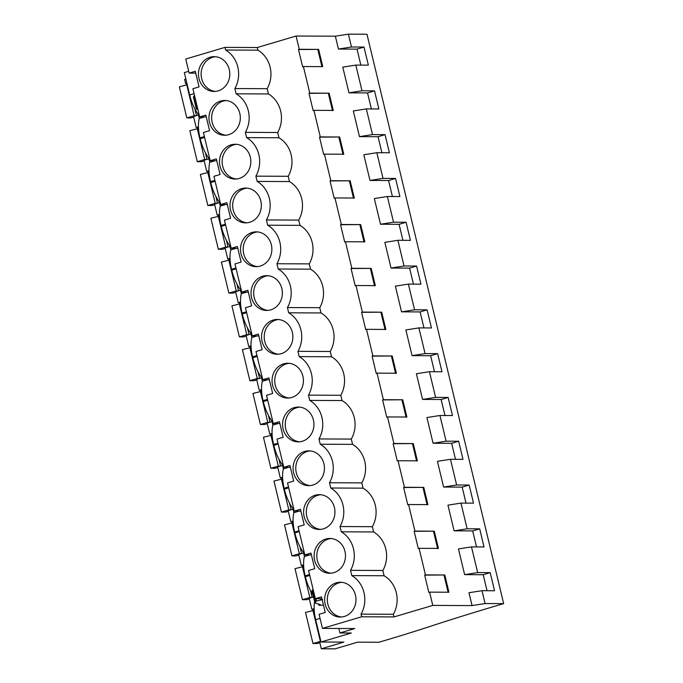<?xml version="1.0" encoding="UTF-8"?>
<svg xmlns="http://www.w3.org/2000/svg" width="683" height="683" viewBox="0 0 683 683"><rect width="100%" height="100%" fill="white"/><g stroke="black" fill="none" stroke-linecap="round" stroke-linejoin="round"><path stroke-width="1.02" d="M188.713 71.305L184.325 72.611L189.686 94.946A26.774 11.201 73.5 0 0 198.275 114.36L199.001 114.146M335.362 36.199L296.081 36.02L299.265 49.296L298.488 49.526L302.629 66.772L303.406 66.541L309.783 93.101L309.006 93.332L313.147 110.569L313.924 110.339L320.293 136.899L319.516 137.129L323.657 154.375L324.434 154.145L330.811 180.696L330.034 180.927L334.175 198.172L334.952 197.942L341.329 224.494L340.552 224.724L344.693 241.97L345.47 241.739L351.839 268.299L351.062 268.53L355.203 285.767L355.98 285.537L362.357 312.097L361.58 312.327L365.721 329.573L366.498 329.343L372.875 355.894L372.098 356.125L376.239 373.37L377.016 373.14L383.385 399.692L382.608 399.922L386.749 417.168L387.526 416.937L390.719 430.213L393.903 443.489L393.126 443.719L397.267 460.965L398.044 460.735L404.421 487.295L403.644 487.525L407.777 504.763L408.562 504.532L414.931 531.092L414.154 531.323L418.295 548.569L419.072 548.338L425.449 574.89L424.672 575.12L428.813 592.366L429.59 592.135L432.774 605.411L472.055 605.59L485.084 603.541L482.002 590.693L494.543 590.752L490.198 572.644L477.656 572.585L471.483 546.895L484.034 546.946L479.688 528.847L467.138 528.787L460.974 503.098L473.515 503.149L469.17 485.05L456.628 484.99L450.456 459.292L462.997 459.352L458.652 441.244L446.11 441.192L439.937 415.495L452.488 415.554L448.142 397.446L435.592 397.386L429.428 371.697L441.969 371.757L437.624 353.649L425.082 353.589L418.91 327.9L431.451 327.951L427.106 309.851L414.564 309.792L408.391 284.102L420.941 284.154L416.596 266.046L404.046 265.994L397.882 240.296L410.423 240.356L406.078 222.248L393.536 222.197L387.363 196.499L399.905 196.559L395.559 178.451L383.018 178.391L376.854 152.702L389.395 152.761L385.05 134.653L372.5 134.594L366.336 108.904L378.877 108.956L374.532 90.856L361.99 90.796L355.817 65.098L368.359 65.158L364.013 47.05L351.472 46.999L338.444 49.048L335.362 36.199L348.39 34.15L366.967 34.235L503.661 603.627A428.386 48.706 166.5 0 0 430.367 626.328A288.337 32.784 166.5 0 1 378.834 642.259L357.602 642.165L335.063 648.85L321.326 648.79L319.704 642.063L320.95 641.696M185.87 79.032L184.623 79.399L185.656 83.71L186.903 83.343M185.767 59.011L224.972 47.383L225.612 50.021L257.926 50.158A27.2 24.511 90.3 0 1 267.173 88.696L268.436 93.964A27.2 24.511 90.3 0 1 277.691 132.493L278.954 137.761A27.2 24.511 90.3 0 1 288.209 176.291L289.472 181.558A27.2 24.511 90.3 0 1 298.719 220.088L299.982 225.356A27.2 24.511 90.3 0 1 309.237 263.886L310.5 269.162A27.2 24.511 90.3 0 1 319.755 307.691L321.019 312.959A27.2 24.511 90.3 0 1 330.265 351.489L331.528 356.757A27.2 24.511 90.3 0 1 340.783 395.286L342.046 400.554A27.2 24.511 90.3 0 1 351.301 439.084L352.565 444.351A27.2 24.511 90.3 0 1 361.811 482.89L363.074 488.157A27.2 24.511 90.3 0 1 372.329 526.687L373.592 531.955A27.2 24.511 90.3 0 1 382.847 570.484L384.111 575.752A27.2 24.511 90.3 0 1 393.357 614.282L393.989 616.92L361.674 616.775L322.461 628.403L319.081 614.307L325.236 612.48L321.488 596.874L315.333 598.701L308.562 570.51L314.718 568.683L310.97 553.076L304.814 554.903L298.053 526.713L304.2 524.885L300.46 509.279L294.305 511.106L287.534 482.907L293.69 481.088L289.942 465.482L283.786 467.309L277.016 439.109L283.172 437.282L279.424 421.676L273.268 423.503L266.507 395.312L272.654 393.485L268.914 377.878L262.759 379.705L255.988 351.514L262.144 349.687L258.396 334.081L252.24 335.908L245.47 307.717L251.626 305.89L247.878 290.284L241.722 292.111L234.961 263.911L241.108 262.084L237.368 246.486L231.213 248.305L224.442 220.114L230.598 218.287L226.85 202.68L220.694 204.507L213.924 176.316L220.08 174.489L216.332 158.883L210.176 160.71L203.414 132.519L209.57 130.692L205.822 115.086L199.667 116.913L192.896 88.713L199.052 86.895L195.304 71.288L189.148 73.115L185.767 59.011M296.081 36.02L257.295 47.528L224.972 47.383M322.461 628.403L354.784 628.548L339.912 632.962L338.836 628.48M194.092 97.276L194.527 95.5M198.275 114.36L199.265 118.501A26.774 11.201 73.5 0 0 199.991 137.881L200.204 138.743A26.774 11.201 73.5 0 0 208.793 158.157L209.783 162.298A26.774 11.201 73.5 0 0 210.509 181.678L210.714 182.54A26.774 11.201 73.5 0 0 219.303 201.955L220.302 206.095A26.774 11.201 73.5 0 0 221.027 225.475L221.232 226.338A26.774 11.201 73.5 0 0 229.821 245.752L230.811 249.893A26.774 11.201 73.5 0 0 231.537 269.273L231.75 270.135A26.774 11.201 73.5 0 0 240.339 289.558L241.33 293.69A26.774 11.201 73.5 0 0 242.055 313.079L242.26 313.941A26.774 11.201 73.5 0 0 250.849 333.355L251.848 337.496A26.774 11.201 73.5 0 0 252.573 356.876L252.778 357.738A26.774 11.201 73.5 0 0 261.367 377.153L262.357 381.293A26.774 11.201 73.5 0 0 263.083 400.673L263.296 401.536A26.774 11.201 73.5 0 0 271.885 420.95L272.876 425.091A26.774 11.201 73.5 0 0 273.601 444.471L273.806 445.333A26.774 11.201 73.5 0 0 282.395 464.756L283.394 468.888A26.774 11.201 73.5 0 0 284.119 488.277L284.324 489.139A26.774 11.201 73.5 0 0 292.913 508.553L293.903 512.694A26.774 11.201 73.5 0 0 294.629 532.074L294.843 532.936A26.774 11.201 73.5 0 0 303.431 552.351L304.422 556.491A26.774 11.201 73.5 0 0 305.147 575.871L305.352 576.734A26.774 11.201 73.5 0 0 312.925 594.714M314.607 601.714A26.774 11.201 73.5 0 0 315.666 619.669L321.027 642.003L343.856 642.105L321.326 648.79M204.541 116.93L199.265 118.501M351.472 46.999L348.39 34.15M487.047 590.718L483.205 574.719L464.628 574.634L458.464 548.944L471.483 546.895M476.529 546.921L472.687 530.922L454.11 530.836L447.946 505.147L460.974 503.098M466.019 503.115L462.178 487.124L443.6 487.039L437.427 461.341L450.456 459.292M455.501 459.317L451.659 443.318L433.082 443.241L426.918 417.544L439.937 415.495M444.983 415.52L441.141 399.521L422.564 399.435L416.399 373.746L429.428 371.697M434.473 371.723L430.631 355.723L412.054 355.638L405.881 329.949L418.91 327.9M423.955 327.917L420.113 311.926L401.536 311.841L395.372 286.143L408.391 284.102M413.437 284.119L409.595 268.12L391.017 268.043L384.853 242.345L397.882 240.296M402.927 240.322L399.085 224.323L380.508 224.237L374.335 198.548L387.363 196.499M392.409 196.525L388.567 180.525L369.99 180.44L363.826 154.751L376.854 152.702M381.891 152.727L378.049 136.728L359.471 136.643L353.307 110.953L366.336 108.904M371.381 108.921L367.539 92.931L348.962 92.845L342.789 67.147L355.817 65.098M360.863 65.124L357.021 49.125L338.444 49.048M299.265 49.296L318.62 49.389L322.76 66.627L303.406 66.541M309.783 93.101L329.129 93.187L333.27 110.433L313.924 110.339M320.293 136.899L339.647 136.984L343.788 154.23L324.434 154.145M330.811 180.696L350.166 180.782L354.306 198.027L334.952 197.942M341.329 224.494L360.675 224.587L364.816 241.825L345.47 241.739M351.839 268.299L371.193 268.385L375.334 285.622L355.98 285.537M362.357 312.097L381.712 312.182L385.852 329.428L366.498 329.343M372.875 355.894L392.221 355.98L396.362 373.225L377.016 373.14M383.385 399.692L402.739 399.777L406.88 417.023L387.526 416.937M393.903 443.489L413.258 443.583L417.39 460.82L398.044 460.735M404.421 487.295L423.767 487.38L427.908 504.626L408.562 504.532M414.931 531.092L434.286 531.178L438.426 548.423L419.072 548.338M425.449 574.89L444.804 574.975L448.936 592.221L429.59 592.135M472.055 605.59L468.973 592.742L482.002 590.693M257.295 47.528L257.926 50.158M432.774 605.411L393.989 616.92M393.357 614.282L361.042 614.137L361.674 616.775M361.042 614.137A27.2 24.511 -89.7 0 0 351.788 575.607L384.111 575.752M382.847 570.484L350.524 570.339L351.788 575.607M350.524 570.339A27.2 24.511 -89.7 0 0 341.278 531.809L340.014 526.542A27.2 24.511 -89.7 0 0 330.76 488.012L329.496 482.744A27.2 24.511 -89.7 0 0 320.242 444.215L318.978 438.938A27.2 24.511 -89.7 0 0 309.732 400.409L308.468 395.141A27.2 24.511 -89.7 0 0 299.214 356.611L297.95 351.344A27.2 24.511 -89.7 0 0 288.696 312.814L287.432 307.546A27.2 24.511 -89.7 0 0 278.186 269.017L276.922 263.74A27.2 24.511 -89.7 0 0 267.668 225.211L266.404 219.943A27.2 24.511 -89.7 0 0 257.149 181.413L255.886 176.146A27.2 24.511 -89.7 0 0 246.64 137.616L245.376 132.348A27.2 24.511 -89.7 0 0 236.122 93.819L234.858 88.551A27.2 24.511 -89.7 0 0 225.612 50.021M218.159 90.873A17.399 15.683 -89.7 0 0 229.676 71.826A17.399 15.683 -89.7 0 0 214.206 56.655A17.399 15.683 -89.7 0 0 210.091 57.244A17.399 15.683 -89.7 0 0 198.574 76.291A17.399 15.683 -89.7 0 0 214.044 91.462A17.399 15.683 -89.7 0 0 218.159 90.873M239.195 178.468A17.399 15.683 -89.7 0 0 250.712 159.429A17.399 15.683 -89.7 0 0 235.234 144.258A17.399 15.683 -89.7 0 0 231.119 144.847A17.399 15.683 -89.7 0 0 219.602 163.894A17.399 15.683 -89.7 0 0 235.08 179.066A17.399 15.683 -89.7 0 0 239.195 178.468M260.223 266.071A17.399 15.683 -89.7 0 0 271.74 247.024A17.399 15.683 -89.7 0 0 256.262 231.853A17.399 15.683 -89.7 0 0 252.147 232.442A17.399 15.683 -89.7 0 0 240.629 251.489A17.399 15.683 -89.7 0 0 256.108 266.66A17.399 15.683 -89.7 0 0 260.223 266.071M312.797 485.067A17.399 15.683 -89.7 0 0 324.314 466.019A17.399 15.683 -89.7 0 0 308.844 450.848A17.399 15.683 -89.7 0 0 304.729 451.437A17.399 15.683 -89.7 0 0 293.212 470.485A17.399 15.683 -89.7 0 0 308.682 485.656A17.399 15.683 -89.7 0 0 312.797 485.067M283.693 363.843A17.399 15.683 -89.7 0 0 272.175 382.89A17.399 15.683 -89.7 0 0 287.654 398.061A17.399 15.683 -89.7 0 0 291.769 397.472A17.399 15.683 -89.7 0 0 303.286 378.425A17.399 15.683 -89.7 0 0 287.808 363.254A17.399 15.683 -89.7 0 0 283.693 363.843M228.677 134.671A17.399 15.683 -89.7 0 0 240.194 115.632A17.399 15.683 -89.7 0 0 224.716 100.461A17.399 15.683 -89.7 0 0 220.6 101.05A17.399 15.683 -89.7 0 0 209.083 120.088A17.399 15.683 -89.7 0 0 224.562 135.26A17.399 15.683 -89.7 0 0 228.677 134.671M323.315 528.864A17.399 15.683 -89.7 0 0 334.832 509.825A17.399 15.683 -89.7 0 0 319.354 494.654A17.399 15.683 -89.7 0 0 315.239 495.243A17.399 15.683 -89.7 0 0 303.722 514.282A17.399 15.683 -89.7 0 0 319.2 529.453A17.399 15.683 -89.7 0 0 323.315 528.864M249.705 222.274A17.399 15.683 -89.7 0 0 261.222 203.227A17.399 15.683 -89.7 0 0 245.752 188.056A17.399 15.683 -89.7 0 0 241.637 188.645A17.399 15.683 -89.7 0 0 230.12 207.692A17.399 15.683 -89.7 0 0 245.59 222.863A17.399 15.683 -89.7 0 0 249.705 222.274M333.833 572.661A17.399 15.683 -89.7 0 0 345.35 553.623A17.399 15.683 -89.7 0 0 329.872 538.452A17.399 15.683 -89.7 0 0 325.757 539.041A17.399 15.683 -89.7 0 0 314.24 558.088A17.399 15.683 -89.7 0 0 329.718 573.259A17.399 15.683 -89.7 0 0 333.833 572.661M336.275 582.838A17.399 15.683 -89.7 0 0 324.758 601.885A17.399 15.683 -89.7 0 0 340.228 617.056A17.399 15.683 -89.7 0 0 344.343 616.467A17.399 15.683 -89.7 0 0 355.86 597.42A17.399 15.683 -89.7 0 0 340.39 582.249A17.399 15.683 -89.7 0 0 336.275 582.838M294.211 407.64A17.399 15.683 -89.7 0 0 282.694 426.687A17.399 15.683 -89.7 0 0 298.172 441.858A17.399 15.683 -89.7 0 0 302.287 441.269A17.399 15.683 -89.7 0 0 313.804 422.222A17.399 15.683 -89.7 0 0 298.326 407.051A17.399 15.683 -89.7 0 0 294.211 407.64M262.665 276.248A17.399 15.683 -89.7 0 0 251.148 295.287A17.399 15.683 -89.7 0 0 266.626 310.458A17.399 15.683 -89.7 0 0 270.741 309.869A17.399 15.683 -89.7 0 0 282.258 290.821A17.399 15.683 -89.7 0 0 266.78 275.65A17.399 15.683 -89.7 0 0 262.665 276.248M281.251 353.666A17.399 15.683 -89.7 0 0 292.768 334.627A17.399 15.683 -89.7 0 0 277.298 319.456A17.399 15.683 -89.7 0 0 273.183 320.045A17.399 15.683 -89.7 0 0 261.666 339.092A17.399 15.683 -89.7 0 0 277.136 354.264A17.399 15.683 -89.7 0 0 281.251 353.666M195.748 73.141L189.148 73.115M198.429 115.017L193.528 116.469L196.175 127.508L198.454 126.833M208.947 158.815L204.038 160.274L206.693 171.305L208.972 170.63M219.465 202.612L214.556 204.072L217.203 215.111L219.482 214.428M229.975 246.418L225.074 247.869L227.721 258.908L230 258.234M240.493 290.215L235.584 291.667L238.239 302.706L240.518 302.031M251.011 334.013L246.102 335.473L248.749 346.503L251.028 345.829M261.521 377.81L256.62 379.27L259.267 390.3L261.546 389.626M272.039 421.607L267.13 423.067L269.785 434.106L272.065 433.423M282.557 465.413L277.648 466.865L280.295 477.904L282.574 477.229M293.067 509.211L288.166 510.662L290.813 521.701L293.092 521.027M303.585 553.008L298.676 554.468L301.331 565.498L303.611 564.824M313.471 596.993L309.194 598.265L311.841 609.304L314.12 608.621M186.988 83.719L185.656 83.71M485.084 603.541L503.661 603.627M206.266 116.938L199.667 116.913M197.908 109.587L196.986 109.348L197.421 107.573M196.986 109.348L196.286 108.87L193.391 96.798M364.013 47.05L357.021 49.125M298.488 49.526L318.62 49.389M317.843 49.62L321.924 66.627M348.962 92.845L361.99 90.796M268.436 93.964L236.122 93.819M267.173 88.696L234.858 88.551M215.538 56.723A17.399 15.683 -89.7 0 0 212.763 57.261A17.399 15.683 -89.7 0 0 201.178 75.565A17.399 15.683 -89.7 0 0 215.384 91.402M198.48 127.516L196.175 127.508M339.912 632.962L351.327 633.013L321.027 642.003M464.628 574.634L477.656 572.585M490.198 572.644L483.205 574.719M424.672 575.12L444.804 574.975M444.027 575.206L448.108 592.221M321.932 598.735L315.333 598.701M341.722 582.317A17.399 15.683 -89.7 0 0 338.947 582.855A17.399 15.683 -89.7 0 0 327.362 601.16A17.399 15.683 -89.7 0 0 341.568 616.997M322.589 599.631L316.494 601.057L315.563 601.749L315.555 603.209L320.19 604.438L318.824 605.232L323.494 605.249M311.952 590.658L314.854 602.73L315.555 603.209M314.146 609.313L311.841 609.304M313.087 589.361L312.66 591.136M318.901 605.206L318.611 604.02M318.824 605.232L318.526 603.994M208.793 158.157L209.519 157.944M215.06 160.736L209.783 162.298M208.998 171.322L206.693 171.305M216.784 160.736L210.176 160.71M278.954 137.761L246.64 137.616M277.691 132.493L245.376 132.348M226.056 100.529A17.399 15.683 -89.7 0 0 223.281 101.058A17.399 15.683 -89.7 0 0 211.696 119.363A17.399 15.683 -89.7 0 0 225.902 135.208M309.006 93.332L329.129 93.187M328.352 93.417L332.493 110.663M374.532 90.856L367.539 92.931M359.471 136.643L372.5 134.594M219.303 201.955L220.028 201.741M225.569 204.533L220.302 206.095M219.508 215.119L217.203 215.111M227.294 204.541L220.694 204.507M289.472 181.558L257.149 181.413M288.209 176.291L255.886 176.146M236.574 144.326A17.399 15.683 -89.7 0 0 233.799 144.856A17.399 15.683 -89.7 0 0 222.206 163.16A17.399 15.683 -89.7 0 0 236.42 179.006M319.516 137.129L339.647 136.984M338.87 137.215L343.011 154.46M385.05 134.653L378.049 136.728M369.99 180.44L383.018 178.391M229.821 245.752L230.547 245.539M236.087 248.33L230.811 249.893M230.026 258.917L227.721 258.908M237.812 248.339L231.213 248.305M299.982 225.356L267.668 225.211M298.719 220.088L266.404 219.943M247.084 188.124A17.399 15.683 -89.7 0 0 244.309 188.662A17.399 15.683 -89.7 0 0 232.724 206.966A17.399 15.683 -89.7 0 0 246.93 222.803M330.034 180.927L350.166 180.782M349.389 181.012L353.529 198.258M395.559 178.451L388.567 180.525M380.508 224.237L393.536 222.197M240.339 289.558L241.065 289.336M246.606 292.128L241.33 293.69M240.544 302.714L238.239 302.706M248.322 292.136L241.722 292.111M310.5 269.162L278.186 269.017M309.237 263.886L276.922 263.74M257.602 231.921A17.399 15.683 -89.7 0 0 254.827 232.459A17.399 15.683 -89.7 0 0 243.242 250.763A17.399 15.683 -89.7 0 0 257.448 266.601M340.552 224.724L360.675 224.587M359.898 224.818L364.039 242.055M406.078 222.248L399.085 224.323M391.017 268.043L404.046 265.994M250.849 333.355L251.575 333.142M257.115 335.925L251.848 337.496M251.054 346.512L248.749 346.503M258.84 335.934L252.24 335.908M321.019 312.959L288.696 312.814M319.755 307.691L287.432 307.546M268.12 275.727A17.399 15.683 -89.7 0 0 265.346 276.256A17.399 15.683 -89.7 0 0 253.752 294.561A17.399 15.683 -89.7 0 0 267.967 310.406M351.062 268.53L371.193 268.385M370.417 268.615L374.557 285.861M416.596 266.046L409.595 268.12M401.536 311.841L414.564 309.792M261.367 377.153L262.093 376.939M267.634 379.731L262.357 381.293M261.572 390.317L259.267 390.3M269.358 379.739L262.759 379.705M331.528 356.757L299.214 356.611M330.265 351.489L297.95 351.344M278.63 319.524A17.399 15.683 -89.7 0 0 275.855 320.054A17.399 15.683 -89.7 0 0 264.27 338.358A17.399 15.683 -89.7 0 0 278.476 354.204M361.58 312.327L381.712 312.182M380.935 312.413L385.067 329.658M427.106 309.851L420.113 311.926M412.054 355.638L425.082 353.589M271.885 420.95L272.611 420.737M278.152 423.528L272.876 425.091M272.09 434.115L269.785 434.106M279.868 423.537L273.268 423.503M342.046 400.554L309.732 400.409M340.783 395.286L308.468 395.141M289.148 363.322A17.399 15.683 -89.7 0 0 286.373 363.851A17.399 15.683 -89.7 0 0 274.788 382.164A17.399 15.683 -89.7 0 0 288.994 398.001M372.098 356.125L392.221 355.98M391.444 356.21L395.585 373.456M437.624 353.649L430.631 355.723M422.564 399.435L435.592 397.386M282.395 464.756L283.121 464.534M288.661 467.326L283.394 468.888M282.6 477.912L280.295 477.904M290.386 467.334L283.786 467.309M352.565 444.351L320.242 444.215M351.301 439.084L318.978 438.938M299.666 407.119A17.399 15.683 -89.7 0 0 296.892 407.657A17.399 15.683 -89.7 0 0 285.298 425.961A17.399 15.683 -89.7 0 0 299.513 441.799M382.608 399.922L402.739 399.777M401.963 400.007L406.103 417.253M448.142 397.446L441.141 399.521M433.082 443.241L446.11 441.192M292.913 508.553L293.639 508.34M299.18 511.123L293.903 512.694M293.118 521.71L290.813 521.701M300.904 511.132L294.305 511.106M363.074 488.157L330.76 488.012M361.811 482.89L329.496 482.744M310.176 450.917A17.399 15.683 -89.7 0 0 307.401 451.454A17.399 15.683 -89.7 0 0 295.816 469.759A17.399 15.683 -89.7 0 0 310.022 485.596M393.126 443.719L413.258 443.583M412.481 443.813L416.613 461.051M458.652 441.244L451.659 443.318M443.6 487.039L456.628 484.99M303.431 552.351L304.157 552.137M309.698 554.929L304.422 556.491M303.628 565.515L301.331 565.498M311.414 554.929L304.814 554.903M373.592 531.955L341.278 531.809M372.329 526.687L340.014 526.542M320.694 494.723A17.399 15.683 -89.7 0 0 317.919 495.252A17.399 15.683 -89.7 0 0 306.334 513.556A17.399 15.683 -89.7 0 0 320.54 529.402M403.644 487.525L423.767 487.38M422.99 487.611L427.131 504.857M469.17 485.05L462.178 487.124M454.11 530.836L467.138 528.787M331.212 538.52A17.399 15.683 -89.7 0 0 328.438 539.049A17.399 15.683 -89.7 0 0 316.844 557.354A17.399 15.683 -89.7 0 0 331.059 573.199M414.154 531.323L434.286 531.178M433.509 531.408L437.649 548.654M479.688 528.847L472.687 530.922M187.219 84.666L179.339 86.861L186.792 117.894L190.967 117.911L193.682 117.117M196.081 115.717L194.168 115.709L186.792 117.894M186.715 84.666L194.168 115.709M194.843 108.853L196.465 115.598M198.531 128.472L189.848 130.658L197.302 161.692L201.485 161.717L204.191 160.915M206.59 159.515L204.687 159.506L197.302 161.692M197.233 128.464L204.687 159.506M205.361 152.651L206.983 159.404M209.049 172.27L200.367 174.455L207.82 205.498L211.995 205.515L214.71 204.721M217.109 203.312L215.205 203.303L207.82 205.498M207.752 172.27L215.205 203.303M215.879 196.456L217.493 203.201M219.559 216.076L210.885 218.253L218.338 249.295L222.513 249.312L225.228 248.518M227.618 247.109L225.714 247.101L218.338 249.295M218.261 216.067L225.714 247.101M226.389 240.254L228.011 246.998M230.077 259.873L221.394 262.059L228.848 293.092L233.023 293.109L235.737 292.315M238.136 290.915L236.233 290.907L228.848 293.092M228.779 259.864L236.233 290.907M236.907 284.051L238.529 290.796M240.595 303.67L231.913 305.856L239.366 336.89L243.541 336.915L246.256 336.113M248.655 334.713L246.751 334.704L239.366 336.89M239.298 303.662L246.751 334.704M247.425 327.849L249.039 334.593M251.105 347.468L242.431 349.653L249.876 380.696L254.059 380.713L256.774 379.91M259.164 378.51L257.26 378.502L249.876 380.696M249.807 347.468L257.26 378.502M257.935 371.654L259.557 378.399M261.623 391.265L252.941 393.451L260.394 424.493L264.569 424.51L267.284 423.716M269.683 422.307L267.779 422.299L260.394 424.493M260.325 391.265L267.779 422.299M268.453 415.452L270.075 422.196M272.141 435.071L263.459 437.248L270.912 468.29L275.087 468.307L277.802 467.514M280.201 466.113L278.297 466.105L270.912 468.29M270.844 435.062L278.297 466.105M278.971 459.249L280.585 465.994M282.651 478.868L273.977 481.054L281.422 512.088L285.605 512.105L288.32 511.311M290.71 509.911L288.807 509.902L281.422 512.088M281.353 478.86L288.807 509.902M289.481 503.047L291.103 509.791M293.169 522.666L284.487 524.851L291.94 555.885L296.115 555.911L298.83 555.108M301.229 553.708L299.325 553.7L291.94 555.885M291.872 522.657L299.325 553.7M299.999 546.844L301.621 553.589M303.687 566.463L295.005 568.649L302.458 599.691L306.633 599.708L309.348 598.914M311.747 597.505L309.834 597.497L302.458 599.691M302.39 566.463L309.834 597.497M310.517 590.65L312.131 597.394M314.197 610.269L305.523 612.446L312.968 643.488L317.151 643.506L319.866 642.712M320.856 641.303L312.968 643.488M312.899 610.26L320.353 641.294M189.686 94.946L194.074 93.639M196.994 107.88L194.1 95.816M320.054 618.371L315.666 619.669M320.651 599.905L320.37 598.726M316.494 601.057L315.93 598.701M315.563 601.749L312.66 589.677M200.204 138.743L204.593 137.437M199.991 137.881L204.388 136.574M210.714 182.54L215.111 181.234M210.509 181.678L214.897 180.372M221.232 226.338L225.621 225.04M221.027 225.475L225.416 224.178M231.75 270.135L236.139 268.837M231.537 269.273L235.934 267.975M242.26 313.941L246.657 312.635M242.055 313.079L246.443 311.772M252.778 357.738L257.167 356.432M252.573 356.876L256.962 355.57M263.296 401.536L267.685 400.229M263.083 400.673L267.48 399.367M273.806 445.333L278.203 444.035M273.601 444.471L277.99 443.173M284.324 489.139L288.713 487.833M284.119 488.277L288.508 486.97M294.843 532.936L299.231 531.63M294.629 532.074L299.026 530.768M305.352 576.734L309.749 575.428M305.147 575.871L309.536 574.565"/></g></svg>
